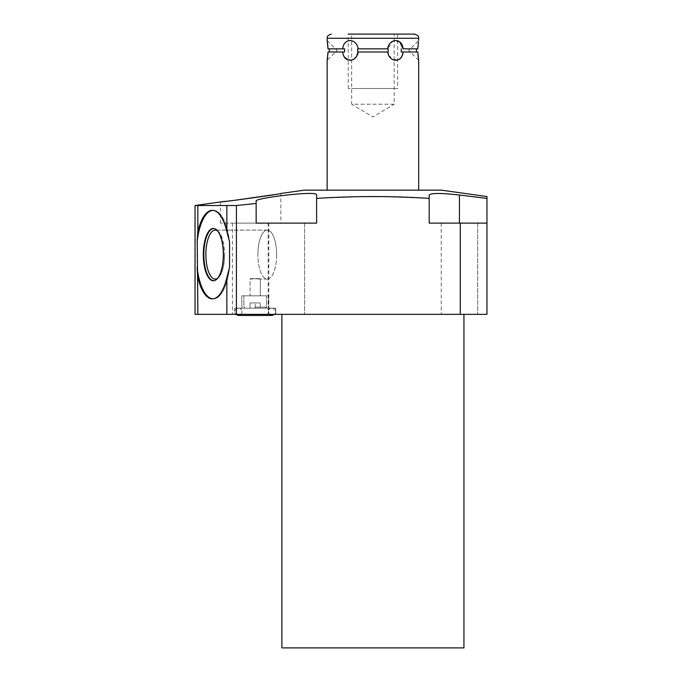 <?xml version="1.0" encoding="UTF-8"?>
<svg xmlns="http://www.w3.org/2000/svg" width="682" height="682" viewBox="0 0 682 682"><rect width="100%" height="100%" fill="white"/><g stroke="black" fill="none" stroke-linecap="round" stroke-linejoin="round"><path stroke-width="0.51" stroke-dasharray="3.41 2.56" d="M304.377 190.15L441.442 190.15M372.909 190.15L418.688 190.15L372.909 190.15M226.577 201.25L229.212 200.934M231.087 200.713L235.46 200.184M274.266 194.634L280.839 193.458L280.839 223.108L220.363 223.108L280.839 223.108M429.2 196.604L429.2 195.026C430.964 192.98 441.049 192.98 459.446 195.026L486.957 198.394L486.957 196.552M195.043 205.521L236.415 205.521L256.142 203.458L256.142 200.943C254.514 198.198 318.682 190.014 316.618 195.026L316.618 198.394L364.887 196.587M380.974 196.587L429.2 198.394L429.2 223.108L486.957 223.108L486.957 314.351L236.415 314.351L236.415 205.521M226.85 205.521L226.85 231.684A44.279 16.948 90 0 0 212.358 210.32A44.279 16.948 90 0 0 197.857 231.684L197.669 233.525M197.652 275.528L197.857 277.523A44.279 16.948 90 0 0 212.358 298.887A44.279 16.948 90 0 0 226.85 277.523L226.85 314.351L236.415 314.351M226.85 277.523L229.553 267.361A44.279 16.948 90 0 1 213.321 298.887A44.279 16.948 90 0 0 229.553 267.361L229.553 241.846L226.85 231.684M197.857 205.521L197.857 231.684M197.448 236.091L197.209 239.621M212.835 210.346A44.279 16.948 90 0 1 213.321 210.32A44.279 16.948 90 0 1 229.553 241.846A44.279 16.948 90 0 0 213.321 210.32A44.279 16.948 90 0 0 197.098 241.846L197.183 269.168M197.857 277.523L197.857 314.351L226.85 314.351M195.043 314.351L197.857 314.351M197.098 267.361A44.279 16.948 90 0 0 213.321 298.887A44.279 16.948 90 0 1 212.835 298.869M223.329 254.608A26.155 10.008 -90 0 1 214.199 280.66A26.155 10.008 -90 0 1 203.313 254.608A26.155 10.008 -90 0 1 214.199 228.547A26.155 10.008 -90 0 1 223.329 254.608M214.446 280.6A26.044 9.966 -90 0 0 214.685 280.549A26.044 9.966 -90 0 0 217.933 278.316A26.044 9.966 -90 0 0 223.773 254.608A26.044 9.966 -90 0 1 217.933 278.316A26.044 9.966 -90 0 1 214.685 280.549A26.044 9.966 -90 0 1 203.841 254.608A26.044 9.966 90 0 1 214.685 228.658A26.044 9.966 90 0 1 217.933 230.9A26.044 9.966 90 0 0 214.685 228.658L214.199 228.547L214.685 228.658A26.044 9.966 90 0 0 214.446 228.615M223.773 254.608A26.044 9.966 90 0 0 217.933 230.9A26.044 9.966 90 0 1 223.773 254.608M217.507 230.848A24.484 9.369 90 0 1 219.127 232.323A24.484 9.369 90 0 1 224.617 254.608A24.484 9.369 90 0 0 219.127 232.323A24.484 9.369 90 0 0 215.248 230.124A24.484 9.369 90 0 0 205.879 254.608A24.484 9.369 -90 0 0 215.248 279.091A24.484 9.369 -90 0 0 219.127 276.892A24.484 9.369 -90 0 0 224.617 254.608A24.484 9.369 -90 0 1 219.127 276.892L217.933 278.316L219.127 276.892A24.484 9.369 -90 0 1 217.507 278.367M276.628 254.608A24.484 9.369 -90 0 1 267.259 279.091A24.484 9.369 -90 0 1 257.89 254.608A24.484 9.369 -90 0 0 267.259 279.091A24.484 9.369 -90 0 0 276.628 254.608A24.484 9.369 90 0 0 267.259 230.124A24.484 9.369 90 0 0 257.89 254.608A24.484 9.369 90 0 1 267.259 230.124A24.484 9.369 90 0 1 276.628 254.608M250.081 279.006L250.081 279.006C249.74 279.245 260.652 277.941 260.328 279.006L260.328 279.006C260.669 279.245 249.757 277.941 250.081 279.006L250.081 295.817L260.328 295.817L250.081 295.817L260.328 295.817L250.081 295.817L250.081 279.006C249.748 277.949 260.652 279.245 260.328 279.006L260.328 295.817L260.328 279.006C260.66 277.941 249.757 279.236 250.081 279.006M463.939 314.351L281.888 314.351L463.939 314.351M477.647 314.351L441.237 314.351L477.647 314.351L441.237 314.351L477.647 314.351L477.647 223.108L441.237 223.108L477.647 223.108L441.237 223.108L477.647 223.108L477.647 314.351M268.81 314.351L232.4 314.351L268.81 314.351L268.81 223.108L232.4 223.108L268.81 223.108M304.59 314.351L268.179 314.351L304.59 314.351L268.179 314.351L304.59 314.351L304.59 223.108L268.179 223.108L304.59 223.108L268.179 223.108L304.59 223.108L304.59 314.351M234.702 314.351L275.707 314.351L234.702 314.351L275.707 314.351L234.702 314.351L234.702 308.17L275.707 308.17L234.702 308.17L275.707 308.17L234.702 308.17L234.702 314.351M463.939 647.9L281.888 647.9M459.446 223.108L429.2 223.108L459.446 223.108L459.446 195.026M441.237 223.108L441.237 314.351L441.237 223.108M316.618 198.394L316.618 223.108L256.151 223.108L316.618 223.108L316.618 195.026L316.618 223.108L256.142 223.108L256.142 203.458M429.2 195.026L429.2 195.64M486.957 198.394L486.957 223.108M220.363 201.957L220.363 223.108M232.4 223.108L232.4 314.351M268.179 223.108L268.179 314.351L268.179 223.108M256.142 200.943L256.142 223.108L256.151 200.943M275.707 314.351L275.707 308.17L275.707 314.351M255.204 308.17L272.57 308.17L237.839 308.17L271.53 308.17L238.879 308.17L265.46 308.17L244.949 308.17L260.328 308.17L250.081 308.17L255.204 308.17L255.204 302.936L250.081 302.936L260.328 302.936L250.081 302.936L260.328 302.936L255.204 302.936L255.204 308.17L272.57 308.17L237.839 308.17L271.53 308.17L238.879 308.17L265.46 308.17L244.949 308.17L260.328 308.17L260.328 302.936L260.328 308.17L250.081 308.17L250.081 302.936L250.081 308.17L255.204 308.17L255.204 302.936L255.204 308.17M241.812 308.17L268.597 308.17L241.812 308.17L268.597 308.17L241.812 308.17L241.812 295.817L268.597 295.817L268.597 308.17L268.597 295.817L241.812 295.817L241.812 308.17M255.204 295.817L266.509 295.817L255.204 295.817M255.204 307.122L266.509 307.122L255.204 307.122M241.812 295.817L268.597 295.817L241.812 295.817M250.081 308.17L250.081 302.936L250.081 308.17M260.328 308.17L260.328 302.936L260.328 308.17M418.185 43.844L417.938 46.385M417.81 48.848L403.088 48.848M328.016 48.848L342.731 48.848C343.54 37.842 356.354 37.842 358.195 48.848L388.143 48.848L357.683 48.848L387.632 48.848L392.653 41.287L399.712 41.909M397.606 60.084L391.528 58.848L387.632 51.994L357.683 51.994L388.143 51.994L388.143 48.848M401.238 48.848L401.238 51.994L417.81 51.994L403.088 51.994L401.28 57.186M399.712 58.933L397.836 60.007M401.238 51.994L417.81 51.994L417.938 54.466M418.185 57.007L418.407 58.669M418.441 58.874L418.612 59.905M416.463 51.994L416.463 48.848M329.355 48.848L329.355 51.994L344.589 51.994L344.589 48.848M329.355 51.994L328.016 51.994M357.683 48.848L357.683 51.994M388.143 51.994L358.195 51.994L354.18 58.933L347.99 60.007M344.589 51.994L342.731 51.994L344.359 56.904M328.016 48.823L327.889 46.385M327.641 43.844L327.42 42.182M327.386 41.977L327.215 40.929M327.138 40.477L337.079 50.417L327.138 60.357L327.411 58.669M327.641 57.007L327.889 54.466M348.221 88.515L348.221 34.1L397.606 34.1L348.221 34.1L397.606 34.1L397.606 88.515L348.221 88.515L397.606 88.515M394.153 34.1L351.673 34.1L394.153 34.1L394.153 104.201L351.673 104.201L351.673 34.1M394.153 104.201L351.673 104.201L372.909 116.963L394.153 104.201M418.688 60.357L408.748 50.417L418.688 40.477M394.153 88.515L351.673 88.515L394.153 88.515M460.273 223.108L460.273 314.351M418.688 38.286L327.138 38.286M212.358 210.32L213.321 210.32L212.358 210.32M212.358 298.887L213.321 298.887L212.358 298.887M214.685 280.549L214.199 280.66L214.685 280.549M219.127 232.323L217.933 230.9L219.127 232.323M267.259 279.091L259.944 279.091L267.259 279.091M267.259 230.124L215.248 230.124L267.259 230.124M243.909 295.817L243.909 307.122L244.949 308.17L243.909 307.122L243.909 295.817M266.509 295.817L266.509 307.122L265.46 308.17L266.509 307.122L266.509 295.817M271.53 308.17C268.222 308.17 266.372 314.402 272.05 315.451L255.204 315.451L272.05 315.451C266.372 314.402 268.222 308.17 271.53 308.17M272.57 308.17L275.153 309.85L275.537 312.91L274.675 314.351L275.537 312.91L275.153 309.85L272.57 308.17M238.879 308.17C242.187 308.17 244.037 314.402 238.359 315.451L255.204 315.451L238.359 315.451C244.037 314.402 242.187 308.17 238.879 308.17M237.839 308.17L235.256 309.85L234.872 312.91L235.733 314.351L234.872 312.91L235.256 309.85L237.839 308.17M238.359 315.451L272.05 315.451"/><path stroke-width="1.02" d="M486.957 198.394L459.446 195.026C441.084 192.98 430.998 192.98 429.2 195.026L429.2 198.394C391.664 195.956 354.137 195.956 316.618 198.394L316.618 223.108L256.151 223.108L256.151 203.458L236.415 205.521L236.415 314.351L460.273 314.351L460.273 223.108L486.957 223.108L486.957 196.552L441.442 190.15L304.377 190.15L280.839 193.458C283.004 193.867 218.368 202.673 220.363 201.957L226.577 201.25M236.415 205.521L195.043 205.521L220.363 201.957M229.212 200.934L231.087 200.713M235.46 200.184L274.266 194.634M460.273 223.108L429.2 223.108L429.2 196.604M364.887 196.587L380.974 196.587M226.85 205.521L226.85 231.684L229.553 241.846L229.553 267.361L226.85 277.523L226.85 314.351L236.415 314.351M197.669 233.525L197.448 236.091M197.209 239.621L197.857 314.351L195.043 314.351L195.043 205.521M197.183 269.168L197.652 275.528M212.835 210.346A44.279 16.948 90 0 0 197.098 241.846L197.857 231.684A44.279 16.948 90 0 1 212.358 210.32A44.279 16.948 90 0 1 226.85 231.684M197.857 205.521L197.857 231.684M197.857 314.351L226.85 314.351M486.957 223.108L486.957 314.351L460.273 314.351M463.939 314.351L463.939 647.9L281.888 647.9L281.888 314.351M429.2 195.64L429.2 223.108M256.151 203.458L256.151 200.943C254.403 198.215 318.767 190.005 316.618 195.026L316.618 198.394M226.85 277.523A44.279 16.948 90 0 1 212.358 298.887A44.279 16.948 90 0 1 197.857 277.523M212.835 298.869A44.279 16.948 90 0 1 197.098 267.361M203.313 254.608A26.155 10.008 -90 0 0 214.199 280.66A26.155 10.008 -90 0 0 223.329 254.608A26.155 10.008 -90 0 0 214.199 228.547A26.155 10.008 -90 0 0 203.313 254.608M214.446 228.615A26.044 9.966 90 0 0 203.841 254.608A26.044 9.966 -90 0 0 214.446 280.6M217.507 278.367A24.484 9.369 -90 0 1 215.248 279.091A24.484 9.369 -90 0 1 205.879 254.608A24.484 9.369 90 0 1 215.248 230.124A24.484 9.369 90 0 1 217.507 230.848M399.712 41.909L403.088 48.848C402.278 37.842 389.473 37.842 387.632 48.848L358.195 48.848C356.354 37.851 343.54 37.851 342.731 48.848L344.589 48.848L342.731 48.848L342.816 48.269M403.088 48.848L417.81 48.848L418.441 41.977M418.407 42.182L418.185 43.844M417.938 46.385L417.81 48.848M401.28 57.186L399.712 58.933M327.889 54.466L328.016 51.994L342.731 51.994C343.54 62.991 356.354 62.991 358.195 51.994L387.632 51.994C389.473 62.991 402.278 62.991 403.088 51.994L417.81 51.994L418.612 59.905M417.938 54.466L418.185 57.007M327.215 40.929L328.016 48.848L342.731 48.848M401.238 51.994L403.088 51.994L401.238 51.994L401.238 48.848M388.143 48.848L388.143 51.994L387.632 51.994L388.143 51.994M416.463 48.848L416.463 51.994M344.589 51.994L342.731 51.994L344.589 51.994L344.589 48.848M329.355 51.994L329.355 48.848M357.683 51.994L357.683 48.848M327.889 46.385L327.641 43.844M328.016 51.994L327.138 60.357L327.138 190.15M327.411 58.669L327.641 57.007M347.99 60.007L344.359 56.904M327.138 40.477L327.138 38.286L418.688 38.286C417.853 37.135 420.393 36.265 414.503 34.1L348.221 34.1M414.503 34.1L397.606 34.1M459.446 195.026L459.446 223.108M274.675 314.351L272.05 315.451L274.675 314.351M238.359 315.451L235.733 314.351L238.359 315.451L272.05 315.451M418.688 40.477L418.688 38.286M418.688 190.15L418.688 60.357M327.138 38.286C327.965 37.135 325.433 36.265 331.324 34.1"/></g></svg>
